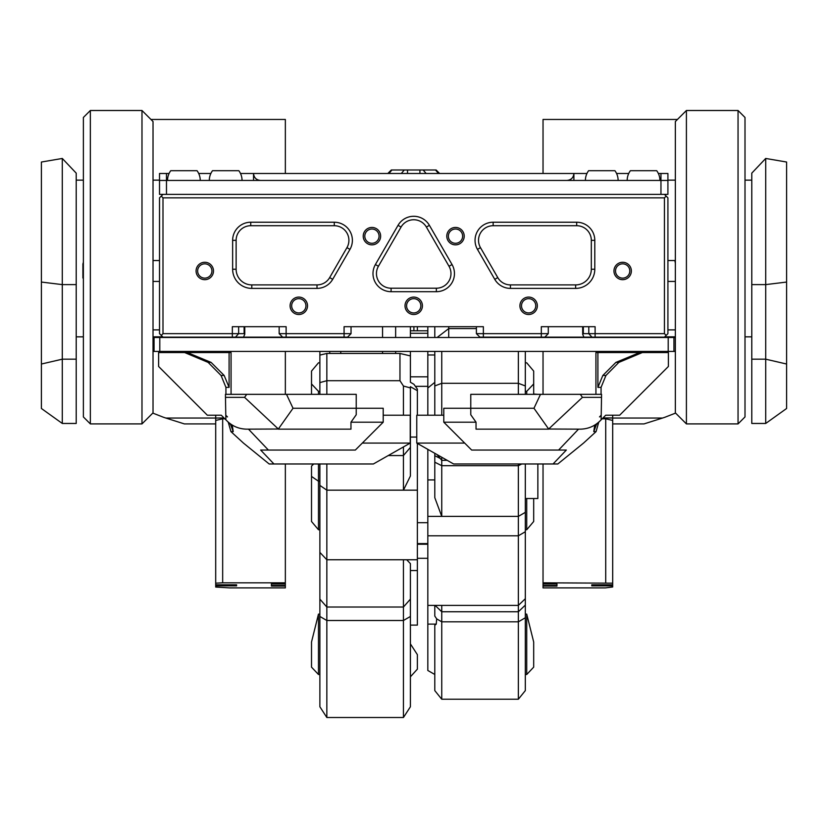 <?xml version="1.0" encoding="UTF-8"?>
<svg xmlns="http://www.w3.org/2000/svg" width="828" height="828" viewBox="0 0 828 828"><rect width="100%" height="100%" fill="white"/><g stroke="black" fill="none" stroke-linecap="round" stroke-linejoin="round"><path stroke-width="1.24" d="M415.387 386.345L427.828 386.345M427.828 376.823L410.409 376.823M410.409 326.698L410.409 333.28L427.828 333.28M427.828 330.776L410.409 330.776M427.828 558.289L417.374 558.289M410.409 643.894L417.374 654.648L417.374 669.148L410.409 676.807M410.409 625.099L417.374 625.099L417.374 443.435M410.409 570.554L417.374 570.554M410.409 351.424L410.409 382.267L413.896 384.264L417.374 389.119L417.374 390.692L410.409 386.697L410.409 475.996L403.443 490.166L403.443 455.555L388.239 455.555M417.374 330.776L417.374 326.698M417.374 415.221L417.374 390.692M413.896 326.698L413.896 330.776M406.714 559.759L410.409 563.63L410.409 706.77L403.443 717.503L326.843 717.503L326.843 463.98M410.409 333.28L410.409 337.493M427.828 544.255L417.374 544.255M427.828 522.696L417.374 522.696M427.828 543.592L417.374 543.592M434.793 354.974L427.828 354.974L427.828 351.424M427.828 337.493L427.828 326.698M427.828 449.356L427.828 670.483L434.793 674.478M427.828 354.974L427.828 388.001L434.793 382.35M525.325 351.424L525.325 394.335M525.325 463.98L525.325 690.604L518.359 699.225L518.359 535.788L427.828 535.788M525.325 614.107L526.722 614.107L533.687 642.01L533.687 667.14L526.722 674.499L526.722 614.107M427.828 624.115L436.252 624.115L434.793 625.306L434.793 690.604L441.748 699.225L518.359 699.225M434.793 605.382L434.793 616.063L436.677 618.868L436.252 624.115M525.325 598.737L518.359 605.382L427.828 605.382M525.325 531.742L518.359 535.788L518.359 516.393L427.828 516.393M434.793 453.299L434.793 497.69L441.748 516.393L441.748 465.698L518.359 465.698L518.359 463.98M434.793 479.919L427.828 479.919M525.325 385.951L518.359 383.302L518.359 351.424M518.359 394.335L518.359 383.302L441.748 383.302L441.748 415.221M521.785 463.98L518.359 465.698L518.359 516.393L525.325 512.346M525.325 605.113L518.359 611.757L441.748 611.757L441.748 699.225M525.325 617.771L518.359 621.818L441.748 621.818L436.677 618.868M525.325 674.499L526.722 674.499M525.325 529.765L526.722 529.765L533.687 521.485L533.687 498.518M526.722 498.518L526.722 529.765M526.722 394.335L526.722 391.334L533.687 383.944L533.687 371.089L526.722 362.809L525.325 362.809M525.325 391.334L526.722 391.334M434.793 415.221L434.793 351.424M434.793 337.493L434.793 326.698M435.073 605.382L441.748 611.757L441.748 605.382M434.793 462.19L441.748 465.698L441.748 460.327L447.182 460.327M448.714 326.698L448.714 328.592L476.4 328.592M437.112 337.493L448.714 328.592L448.714 337.493M441.748 351.424L441.748 383.302L434.793 385.951M441.748 457.253L441.748 460.327L437.08 454.603M533.687 383.944L533.687 394.335M427.828 415.221L427.828 388.001M434.793 455.69L440.196 458.412M537.858 394.335L533.687 394.056M525.325 498.518L537.858 498.518L537.858 463.98M410.409 382.267L410.409 377.63M395.639 326.698L395.639 337.493M395.639 351.424L395.639 353.463M382.557 353.463L382.557 351.424M382.557 337.493L382.557 326.698M319.877 351.424L319.877 355.088L326.843 353.463L399.965 353.463L410.409 355.905M329.72 353.463L329.72 351.424M340.763 353.463L340.763 351.424M319.877 463.98L319.877 706.77L326.843 717.503M319.877 355.088L319.877 394.335M319.877 382.598L326.843 380.704L326.843 353.463M403.443 415.221L403.443 386.034L399.965 380.704L326.843 380.704L326.843 394.335M399.965 380.704L399.965 353.463M410.409 447.389L403.443 455.555L403.443 446.934M410.409 387.928L403.443 386.034M319.877 616.456L326.843 620.503L403.443 620.503L403.443 559.759M319.877 599.13L326.843 607.027L403.443 607.027L410.409 599.13M319.877 552.4L326.843 559.759L417.374 559.759M319.877 485.405L326.843 490.166L417.374 490.166M319.877 362.809L318.48 362.809L311.514 371.089L311.514 383.944L318.48 391.334L318.48 394.335M319.877 391.334L318.48 391.334M319.877 481.223L318.48 481.223L318.48 463.98M318.48 529.765L318.48 481.223L311.514 476.431L311.514 521.485L318.48 529.765L319.877 529.765M319.877 674.499L318.48 674.499L318.48 614.107L319.877 614.107M403.443 717.503L403.443 620.503L410.409 616.456M311.514 394.335L311.514 383.944M313.667 463.98L311.514 466.112L313.605 463.98M311.514 466.112L311.514 476.431M318.48 614.107L311.514 642.01L311.514 667.14L318.48 674.499M416.763 437.06L410.409 437.06M786.6 282.058L786.6 162.029L765.703 158.458L765.703 423.46L786.6 408.494L786.6 282.058L765.703 284.615L751.783 284.615L751.783 173.145L765.703 158.458M675.358 180.142L667.917 180.142M751.783 180.142L745.003 180.142M786.6 364.03L765.703 359.176L751.783 359.176L751.783 423.46L765.703 423.46M745.003 336.841L751.783 336.841M664.739 336.841L675.358 336.841M751.783 284.615L751.783 359.176M543.033 394.335L543.033 351.424M612.679 423.915L643.998 423.915L662.535 418.047L612.679 418.047L612.679 415.221L612.679 420.438L605.713 418.792L602.153 418.792M591.792 584.816L591.792 585.851L591.792 584.816L612.679 584.816L612.679 586.99L605.382 587.89L543.033 587.89L543.033 463.98M662.535 418.047A368.356 194.28 -82.3 0 0 664.936 417.25L675.596 413.089M543.033 583.906L556.965 583.906L556.965 586.089L543.033 586.089M543.033 585.427L556.965 585.427M677.449 119.46L543.033 119.46L543.033 173.476M667.917 329.886L675.358 329.886M591.792 585.851L612.679 585.851M612.679 420.438L612.679 583.171L543.033 582.819M605.713 582.819L605.713 418.792M556.965 583.906L556.965 586.089M612.679 583.171L612.679 584.816M41.4 364.03L41.4 408.494L62.297 423.46L62.297 158.458L76.217 173.145L76.217 284.615L62.297 284.615L41.4 282.058L41.4 364.03L62.297 359.176L76.217 359.176L76.217 423.46L62.297 423.46M62.297 158.458L41.4 162.029L41.4 282.058M153.025 336.841L162.702 336.841M83.38 336.841L76.217 336.841M76.217 180.142L83.38 180.142M153.025 180.142L159.514 180.142M76.217 284.615L76.217 359.176M236.601 584.816L236.601 585.851L236.601 584.816L215.704 584.816L215.704 587.052L229.635 587.89L285.349 587.89L285.349 586.089L271.418 586.089L271.418 583.906L271.418 586.089M236.601 585.851L215.704 585.851M285.349 463.98L285.349 582.819L222.67 582.819L215.704 583.171L215.704 584.816M222.67 582.819L222.67 418.792L215.704 420.438L215.704 583.171M285.349 586.089L285.349 585.427L271.418 585.427M271.418 583.906L285.349 583.906L285.349 582.819M224.843 418.792L222.67 418.792M165.859 418.047L184.385 423.915L215.704 423.915L215.704 418.047L165.859 418.047A368.356 194.28 -97.7 0 1 163.447 417.25L152.787 413.089M285.349 173.476L285.349 119.46L150.944 119.46M285.349 394.335L285.349 351.424M285.349 585.427L285.349 583.906M159.514 329.886L153.025 329.886M90.345 110.497L83.38 117.462L83.38 416.939L90.345 423.905L90.345 110.497L141.981 110.497L141.981 423.905L90.345 423.905M141.981 423.905L153.025 412.861L153.025 121.54L141.981 110.497M738.048 423.905L745.003 416.939L745.003 117.462L738.048 110.497L738.048 423.905L686.412 423.905L686.412 110.497L675.358 121.54L675.358 412.861L686.412 423.905M580.283 394.335L601.563 394.335L601.211 415.221L599.503 416.919L601.19 415.884L601.118 419.827L599.948 420.997C594.452 426.306 587.89 429.028 580.252 429.152L548.654 429.018L582.426 397.357L580.283 394.335L540.498 394.335L533.967 408.266L548.654 429.018M601.19 415.242L601.19 415.884M601.066 394.335L601.066 387.369L605.93 375.477L618.858 362.395L642.352 352.542L668.393 352.542L668.393 366.473L619.644 415.221L605.713 415.221L601.118 419.827M605.93 375.477L602.825 375.477L615.908 362.395L639.692 352.542L642.352 352.542M601.066 387.369L597.899 387.369L602.825 375.477M615.908 362.395L618.858 362.395M601.563 397.357L582.426 397.357M533.967 408.266L470.77 408.266L470.77 394.335L540.498 394.335M578.524 429.152L558.621 450.049L471.649 450.049L443.787 422.187L476.028 422.187L476.028 429.152L548.654 429.152M443.787 422.187L443.787 408.266L470.77 408.266L470.77 414.756L476.028 422.187M558.621 450.049L566.342 450.049L553.052 463.98L453.62 463.98L416.763 443.084L416.763 415.221L443.787 415.221M416.763 443.084L464.684 443.084M595.932 394.335L595.932 352.542L639.692 352.542M597.899 387.369L597.899 352.542M553.052 463.98L557.824 463.98L583.543 443.084L596.067 431.616L598.747 422.187M596.429 424.505L593.779 431.616L596.067 431.616M599.948 420.997L594.535 426.399L593.779 431.616M225.806 415.884L225.806 415.242L227.493 416.919L225.806 415.884L225.878 419.827L227.048 420.997C232.544 426.306 239.106 429.028 246.754 429.152L278.343 429.018L244.57 397.357L246.713 394.335L286.498 394.335L293.029 408.266L278.343 429.018M225.93 394.335L225.93 387.369L221.066 375.477L208.138 362.395L184.644 352.542L187.304 352.542L211.088 362.395L208.138 362.395M225.878 419.827L221.283 415.221L207.352 415.221L158.603 366.473L158.603 352.542L184.644 352.542M221.066 375.477L224.171 375.477L229.097 387.369L225.93 387.369M224.171 375.477L211.088 362.395M225.785 415.221L225.433 394.335L246.713 394.335M225.433 397.357L244.57 397.357M293.029 408.266L356.226 408.266L356.226 394.335L286.498 394.335M248.472 429.152L268.375 450.049L355.347 450.049L383.209 422.187L350.969 422.187L350.969 429.152L278.343 429.152M350.969 422.187L356.226 414.756L356.226 408.266L383.209 408.266L383.209 422.187M268.375 450.049L260.654 450.049L273.944 463.98L373.376 463.98L410.233 443.084L362.312 443.084M410.233 443.084L410.233 415.221L383.209 415.221M231.064 394.335L231.064 352.542L187.304 352.542M229.097 387.369L229.097 352.542M273.944 463.98L269.172 463.98L243.453 443.084L230.94 431.616L228.249 422.187M230.567 424.505L233.217 431.616L230.94 431.616M227.048 420.997L232.461 426.399L233.217 431.616M659.916 180.442A16.363 16.363 0 0 0 656.687 170.692L630.398 170.692A16.363 16.363 0 0 0 627.179 180.442M618.123 180.442A16.363 16.363 0 0 0 614.904 170.692L588.615 170.692A16.363 16.363 0 0 0 585.396 180.442M242.045 180.442A16.363 16.363 0 0 0 238.826 170.692L212.527 170.692A16.363 16.363 0 0 0 209.308 180.442M200.252 180.442A16.363 16.363 0 0 0 197.033 170.692L170.744 170.692A16.363 16.363 0 0 0 167.525 180.442M387.825 173.476L391.313 169.988L436.128 169.988L439.606 173.476M449.014 266.274A14.625 14.625 0 0 1 436.356 288.216L391.085 288.216A14.625 14.625 0 0 1 378.417 266.274L401.052 227.069A14.625 14.625 0 0 1 426.389 227.069L449.014 266.274L452.036 264.536A18.112 18.112 0 0 1 436.356 291.694L391.085 291.694A18.112 18.112 0 0 1 375.405 264.536L398.04 225.33A18.112 18.112 0 0 1 429.401 225.33L452.036 264.536M334.284 225.713A14.625 14.625 0 0 1 346.953 247.644L329.668 277.597A14.625 14.625 0 0 1 317 284.904L251.795 284.904A15.67 15.67 0 0 1 236.125 269.235L236.125 240.337A14.625 14.625 0 0 1 250.749 225.713L334.284 225.713L334.284 222.225A18.112 18.112 0 0 1 349.965 249.383L332.68 279.336A18.112 18.112 0 0 1 317 288.392L251.795 288.392A19.147 19.147 0 0 1 232.637 269.235L232.637 240.337A18.112 18.112 0 0 1 250.749 222.225L334.284 222.225M595.104 337.141L595.104 333.653L664.439 333.653L666.178 335.402L664.439 337.141L479.878 337.141L476.4 333.653L476.4 326.698L476.4 333.653L479.878 337.141L476.4 333.653L476.4 326.698M544.793 337.141L548.281 333.653L476.4 333.653M196.081 270.973A8.704 8.704 0 0 1 209.132 263.439A8.704 8.704 0 0 1 209.132 278.519A8.704 8.704 0 0 1 196.081 270.973M197.644 270.973A7.141 7.141 0 0 1 208.356 264.794A7.141 7.141 0 0 1 208.356 277.163A7.141 7.141 0 0 1 197.644 270.973M613.952 270.973A8.704 8.704 0 0 1 627.003 263.439A8.704 8.704 0 0 1 627.003 278.519A8.704 8.704 0 0 1 613.952 270.973M615.514 270.973A7.141 7.141 0 0 1 626.227 264.794A7.141 7.141 0 0 1 626.227 277.163A7.141 7.141 0 0 1 615.514 270.973M446.799 236.156A8.704 8.704 0 0 1 459.861 228.611A8.704 8.704 0 0 1 459.861 243.691A8.704 8.704 0 0 1 446.799 236.156M448.362 236.156A7.141 7.141 0 0 1 459.074 229.977A7.141 7.141 0 0 1 459.074 242.335A7.141 7.141 0 0 1 448.362 236.156M519.922 305.801A8.704 8.704 0 0 1 532.984 298.256A8.704 8.704 0 0 1 532.984 313.336A8.704 8.704 0 0 1 519.922 305.801M521.495 305.801A7.141 7.141 0 0 1 532.197 299.622A7.141 7.141 0 0 1 532.197 311.98A7.141 7.141 0 0 1 521.495 305.801M290.1 305.801A8.704 8.704 0 0 1 303.162 298.256A8.704 8.704 0 0 1 303.162 313.336A8.704 8.704 0 0 1 290.1 305.801M291.663 305.801A7.141 7.141 0 0 1 302.375 299.622A7.141 7.141 0 0 1 302.375 311.98A7.141 7.141 0 0 1 291.663 305.801M405.016 305.801A8.704 8.704 0 0 1 418.068 298.256A8.704 8.704 0 0 1 418.068 313.336A8.704 8.704 0 0 1 405.016 305.801M406.579 305.801A7.141 7.141 0 0 1 417.291 299.622A7.141 7.141 0 0 1 417.291 311.98A7.141 7.141 0 0 1 406.579 305.801M363.223 236.156A8.704 8.704 0 0 1 376.285 228.611A8.704 8.704 0 0 1 376.285 243.691A8.704 8.704 0 0 1 363.223 236.156M364.796 236.156A7.141 7.141 0 0 1 375.498 229.977A7.141 7.141 0 0 1 375.498 242.335A7.141 7.141 0 0 1 364.796 236.156M667.917 260.53L674.882 260.53L675.358 263.314M82.903 271.667C82.903 247.117 82.903 293.236 82.903 271.667M83.38 278.643L82.903 277.939M591.948 337.141L588.791 333.653L595.104 333.653L595.104 326.698L541.315 326.698L541.315 337.141M244.115 326.698L244.115 333.653L244.767 334.305L243.504 337.141L347.553 337.141L351.041 333.653L351.041 326.698L351.041 333.653L347.553 337.141L351.041 333.653L344.075 333.653L344.075 326.698L483.366 326.698L483.366 337.141M244.115 333.653L232.337 333.653L232.337 326.698L286.126 326.698L286.126 333.653L279.16 333.653L282.638 337.141M244.767 334.305L244.767 326.698L279.16 326.698L279.16 333.653M548.281 333.653L548.281 326.698L582.674 326.698L582.674 334.305L583.326 333.653L588.791 333.653L588.791 326.698M351.041 333.653L351.041 326.698M586.12 337.141L590.302 337.141M237.139 337.141L241.31 337.141M243.504 337.141L162.992 337.141L161.253 335.402L162.992 333.653L162.992 197.851L161.253 196.112L159.514 197.851L159.514 333.653L161.253 335.402M666.178 335.402L667.917 333.653L667.917 197.851L666.178 196.112L664.439 197.851L162.992 197.851M664.439 194.373L666.178 196.112M162.992 194.373L161.253 196.112M664.439 333.653L664.439 197.851M232.337 337.141L232.337 333.653L162.992 333.653M344.075 337.141L344.075 333.653L286.126 333.653L286.126 337.141M477.466 249.383A18.112 18.112 0 0 1 493.146 222.225L576.692 222.225A18.112 18.112 0 0 1 594.794 240.337L594.794 269.235A19.147 19.147 0 0 1 575.646 288.392L510.441 288.392A18.112 18.112 0 0 1 494.761 279.336L477.466 249.383L480.478 247.644A14.625 14.625 0 0 1 493.146 225.713L576.692 225.713A14.625 14.625 0 0 1 591.316 240.337L591.316 269.235A15.67 15.67 0 0 1 575.646 284.904L510.441 284.904A14.625 14.625 0 0 1 497.773 277.597L480.478 247.644M583.926 337.141L582.674 334.305M159.514 180.442L166.48 180.442L166.48 194.373L159.514 194.373L159.514 173.476L169.078 173.476M166.48 194.373L660.961 194.373L660.961 180.442L667.917 180.442L667.917 173.476L660.961 173.476L660.961 180.442L166.48 180.442L166.48 173.476M667.917 180.442L667.917 194.373L660.961 194.373M260.499 180.442C256.276 180.018 253.958 177.699 253.534 173.476L253.534 180.442M586.948 173.476L240.493 173.476M210.871 173.476L198.699 173.476M660.961 173.476L658.353 173.476M628.731 173.476L616.57 173.476M573.897 180.442L573.897 173.476C573.483 177.699 571.154 180.018 566.932 180.442M407.521 169.988L407.521 173.476L419.92 173.476L419.92 169.988M423.17 169.988L426.12 173.476L438.498 173.476L435.549 169.988M391.892 169.988L388.943 173.476L401.321 173.476L404.271 169.988M668.206 337.493L668.206 351.424L673.94 351.424L673.94 337.493L153.025 337.493M673.94 351.424L675.358 351.424M673.94 337.493L675.358 337.493M154.06 337.493L154.06 351.424L668.206 351.424M154.06 351.424L153.025 351.424M159.794 337.493L159.794 351.424M602.981 417.964L612.679 417.964M224.015 417.964L215.704 418.047M215.704 351.424L215.704 352.542M215.704 415.221L215.704 417.964M596.346 424.588L593.924 430.891M230.65 424.588L233.082 430.891M436.356 291.694L436.356 288.216M349.965 249.383L346.953 247.644M583.326 326.698L583.326 333.653M235.483 337.141L238.64 333.653L238.64 326.698M232.637 269.235L236.125 269.235M251.795 288.392L251.795 284.904M232.637 240.337L236.125 240.337M250.749 222.225L250.749 225.713M332.68 279.336L329.668 277.597M317 288.392L317 284.904M375.405 264.536L378.417 266.274M398.04 225.33L401.052 227.069M429.401 225.33L426.389 227.069M391.085 291.694L391.085 288.216M575.646 288.392L575.646 284.904M510.441 288.392L510.441 284.904M494.761 279.336L497.773 277.597M493.146 222.225L493.146 225.713M576.692 222.225L576.692 225.713M594.794 240.337L591.316 240.337M594.794 269.235L591.316 269.235M738.048 110.497L686.412 110.497M667.917 281.427L675.358 281.427M83.38 262.259L82.903 264.008M159.514 260.53L153.025 260.53M159.514 281.427L153.025 281.427"/></g></svg>
